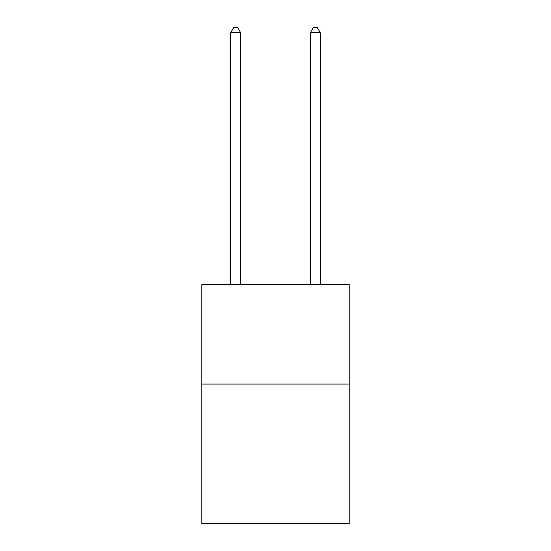 <?xml version="1.0" encoding="UTF-8"?>
<svg xmlns="http://www.w3.org/2000/svg" width="551" height="551" viewBox="0 0 551 551"><rect width="100%" height="100%" fill="white"/><g stroke="black" fill="none" stroke-linecap="round" stroke-linejoin="round"><path stroke-width="0.83" d="M349.176 384.061L349.176 523.45L201.824 523.45L201.824 284.502L349.176 284.502L349.176 384.061L201.824 384.061M240.656 284.502L240.656 32.729L230.697 32.729L230.697 284.502M230.697 32.729L233.686 27.55L237.667 27.55L240.656 32.729M320.303 284.502L320.303 32.729L310.344 32.729L310.344 284.502M310.344 32.729L313.333 27.55L317.314 27.55L320.303 32.729"/></g></svg>

